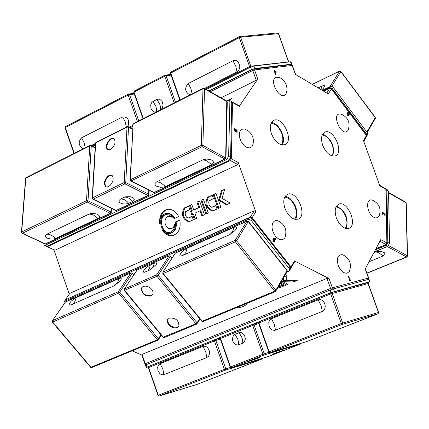 <?xml version="1.0" encoding="UTF-8"?>
<svg xmlns="http://www.w3.org/2000/svg" width="429" height="429" viewBox="0 0 429 429"><rect width="100%" height="100%" fill="white"/><g stroke="black" fill="none" stroke-linecap="round" stroke-linejoin="round"><path stroke-width="0.64" d="M221.053 97.796L256.263 80.293L257.775 78.995L254.531 69.911L252.761 70.49L256.263 80.293M65.406 299.63L69.911 293.307L254.241 210.762L255.775 211.808L238.326 162.629L237.859 164.58L55.046 250.193L47.008 246.718M239.495 105.936L257.775 78.995M146.187 364.704L145.27 363.744L144.9 363.937L141.752 354.874L142.026 354.402L327.005 278.432L329.043 278.55L294.412 260.907L294.761 261.679M274.018 70.227L274.372 70.184L274.898 71.654L276.11 71.509L275.89 74.474L275.552 74.512L274.71 72.158L274.383 72.201L274.018 70.227L274.362 70.184L274.887 71.659L276.099 71.514L275.885 74.474M275.064 72.115L275.654 73.799L275.986 72.008L275.064 72.115L275.665 73.793M274.544 71.697L274.222 71.74M274.732 241.302L274.051 241.672L273.262 241.136L272.79 240.09L273.101 238.653L273.852 237.918L275.627 239.066L275.418 239.43L274.126 238.433L273.697 238.781L274.85 240.192L274.362 241.64M273.809 237.934L275.338 238.621L275.418 239.425M273.546 239.05L273.182 240.229L273.439 240.835L274.04 241.119L274.346 240.825L274.447 240.09L273.546 239.05L273.182 240.229M273.707 238.776L274.86 240.186L274.737 241.296M274.093 238.449L273.697 238.781M273.193 240.224L274.04 241.119M348.332 276.11L348.605 276.04L350.016 279.976L350.482 279.853L350.643 280.298L349.356 280.641L349.195 280.196L349.678 280.067L348.627 277.139L348.15 277.268L348.005 276.866L348.332 276.11L350.005 279.981L350.472 279.858L350.632 280.303M349.195 280.196L349.678 280.067M347.549 114.007L347.404 114.564L348.445 115.691L348.235 116.028M347.93 112.242L349.013 112.832L349.624 113.91L349.431 114.248L348.879 113.138L348.042 112.945L348.471 114.291L348.31 114.559L347.56 114.001L347.415 114.564L348.439 115.696M348.445 115.691L348.241 116.034L347.029 114.441L347.217 113.546L347.876 113.755L347.71 112.457L348.262 112.216L349.024 112.827L349.63 113.905L349.426 114.243M347.217 113.546L347.86 113.776M348.198 112.779L347.978 113.503L348.461 114.296M233.944 128.266L234.411 128.523L234.111 129.451L234.84 130.668L235.333 130.695L235.435 129.252L237.14 130.207L237.092 132.443L236.711 132.234L236.749 130.513L235.853 130.03L235.51 131.338M235.864 130.025L235.644 131.242L234.835 131.22L234.041 130.411L233.95 128.255L234.422 128.518L234.304 130.159L235.269 130.738M235.435 129.252L237.14 130.207M237.151 130.202L237.103 132.448M384.77 213.224L385.097 213.406L385.151 215.814L382.974 212.907L382.496 213.32L382.775 214.42L382.362 214.189L382.169 213.09L382.48 212.28L382.936 212.366L384.797 215.138L384.77 213.213L385.103 213.401L385.14 215.808M382.673 212.859L382.598 213.926M382.609 213.921L382.765 214.414M382.464 212.291L383.531 212.886L384.808 215.138M292.406 65.508L291.066 64.629L252.987 69.192L253.442 69.069L254.531 69.911L292.138 65.449L295.324 74.314L328.292 93.94L331.376 88.932L366.425 135.516L363.486 140.632L379.821 185.88L385.853 189.296L385.43 188.572M386.148 189.763L385.853 189.296L386.883 242.943L380.764 239.634L365.208 269.01L368.452 278.046L332.352 287.811L329.043 278.55M284.926 208.371C282.786 201.217 283.66 196.53 287.559 194.31C296.889 189.929 307.963 215.959 298.112 219.122C292.868 220.077 288.47 216.495 284.926 208.371M271.439 133.751C269.374 126.973 270.163 122.506 273.799 120.356C282.797 115.835 294.407 141.313 284.867 144.632C279.574 145.656 275.096 142.031 271.439 133.751M322.694 145.281C320.64 138.588 321.364 134.207 324.866 132.148C333.413 127.949 344.433 152.821 335.371 155.856C330.416 156.757 326.19 153.233 322.694 145.281M336.368 217.932C334.239 210.88 335.049 206.295 338.787 204.172C347.629 200.096 358.167 225.493 348.825 228.378C343.919 229.22 339.763 225.74 336.368 217.932M350.161 269.235L349.324 271.487L347.147 273.166C343.549 273.498 340.562 270.892 338.197 265.337C336.352 257.952 337.843 254.413 342.669 254.719L344.171 255.4M379.756 214.382L379.011 216.339L377.552 217.675L375.6 217.916L373.857 217.294C366.656 213.765 365.218 197.705 372.281 200.07L373.595 200.616M348.852 128.18L348.176 130.116C342.16 139.35 329.88 111.969 340.991 114.087L342.288 114.575M286.792 91.318L286.122 93.501C280.856 102.944 267.154 78.528 276.973 77.172L279.906 77.805M239.307 134.545C239.629 130.352 241.463 128.534 244.814 129.091L247.764 130.502C252.971 134.481 254.547 139.575 252.483 145.785L251.753 146.793L249.726 147.882L247.201 147.603L244.546 145.999L241.146 141.65L239.752 138.074L239.307 134.545M253.233 143.248L252.483 145.785M285.741 235.14L284.888 237.725C282.411 240.9 279.247 240.363 275.402 236.122C271.991 231.145 271.187 226.63 272.983 222.571L274.351 221.128L275.767 220.592L277.788 220.747L279.504 221.525M345.265 228.335C347.27 225.643 347.452 221.804 345.822 216.822C343.393 210.864 340.127 207.572 336.041 206.934M247.056 303.324C245.64 306.011 241.876 307.572 235.762 307.995M239.693 306.37L245.769 303.855M279.182 285.612L281.574 284.62L284.105 285.875L280.255 287.468L277.853 287.929M278.577 286.663L282.802 285.231M283.338 280.523L293.581 280.759L294.578 280.341M284.304 276.705L286.931 275.606L286.534 280.153L297.302 280.405L293.57 281.95L283.237 281.714L283.548 278.024M293.57 281.95L293.581 280.759M286.534 280.153L286.829 275.649M281.751 281.145L288.009 284.255L285.194 285.424L285.205 284.234L286.706 283.607M281.14 282.212L285.205 284.234M285.194 285.424L280.604 283.145M174.453 226.984L171.155 228.775L173.482 227.322L174.721 224.421C174.544 228.871 172.796 231.59 169.466 232.572C160.671 234.829 156.832 215.851 165.819 214.57L169.208 214.977L172.238 217.342L168.635 216.291L167.6 216.65L165.921 218.238L165.026 220.678L165.101 223.482L166.125 226.104L167.895 228.013L168.951 228.577L171.155 228.775M168.635 216.291L171.074 216.146M166.211 214.505C157.904 216.398 161.524 233.993 169.905 232.464M193.688 209.888L198.831 207.529L196.922 202.113L199.56 200.895L204.44 214.747L201.796 215.953L200 210.848L194.852 213.202L196.648 218.297L194.375 219.326L192.583 214.237L191.752 214.618L190.589 211.309L191.42 210.923L189.521 205.523L191.784 204.477L193.688 209.888L194.53 209.717L199.673 207.357L197.769 201.946L199.63 201.088M191.849 204.671L190.363 205.357L192.267 210.757L191.431 211.138L192.53 214.264M189.521 205.523L190.363 205.357M191.42 210.923L192.267 210.757M190.589 211.309L191.431 211.138M192.583 214.237L193.431 214.066L195.157 218.972M200 210.848L200.842 210.677L202.579 215.599M196.922 202.113L197.769 201.946M198.831 207.529L199.673 207.357M179.853 220.131L176.131 221.831C176.914 228.008 175.048 231.874 170.538 233.435L169.691 233.617C174.201 232.051 176.067 228.185 175.279 222.007L179.81 219.938C181.086 228.228 178.695 233.456 172.64 235.623C168.382 236.256 164.8 234.32 161.894 229.815L163.293 231.472L165.497 233.027L167.895 233.714L169.691 233.617M175.279 222.007L176.131 221.831M165.573 233.065L169.219 235.178L173.08 235.516M159.706 223.568C159.127 215.894 161.669 211.175 167.342 209.4C172.04 208.859 175.804 211.25 178.625 216.575L174.104 218.651C171.916 214.806 169.09 213.095 165.626 213.519C161.551 214.736 159.577 218.088 159.706 223.568M167.701 209.341L165.642 210.183L163.288 212.183L161.915 214.243L160.741 217.551M166.382 213.369L168.479 213.304L171.123 214.253L173.466 216.248L174.86 218.302M188.669 221.696C182.561 219.31 180.995 214.849 183.966 208.312L188.449 206.017L189.688 209.54L185.451 211.781L185.167 213.283L185.484 215.385L186.524 217.154L188.09 218.082L192.063 216.291L193.302 219.814L189.548 221.525M188.513 206.21L184.813 208.145C181.842 214.677 183.408 219.139 189.516 221.52M192.128 216.473L188.798 217.921M212.307 210.945C206.097 208.558 204.51 204.054 207.539 197.442L212.108 195.104L213.363 198.659L209.046 200.944L208.757 202.461L209.079 204.579L210.13 206.36L211.717 207.293L215.766 205.47L217.026 209.025L213.181 210.773M212.178 195.302L208.387 197.281C205.352 203.888 206.939 208.387 213.143 210.773M215.835 205.652L212.414 207.137M218.629 200.204L221.498 190.776L224.764 189.269L222.002 198.332L230.142 203.056L226.437 204.746L218.629 200.204L219.466 200.037L227.07 204.456M224.683 189.538L222.335 190.615L219.466 200.037M221.498 190.776L222.335 190.615M220.908 207.261L218.109 208.532L213.192 194.61L215.985 193.318L220.908 207.261M216.05 193.517L214.033 194.444L218.881 208.178M213.192 194.61L214.033 194.444M208.296 212.993L205.888 214.092L201.003 200.23L203.405 199.12L208.296 212.993M203.475 199.313L201.844 200.064L206.665 213.739M201.003 200.23L201.844 200.064M228.276 100.252L232.019 98.214L229.408 100.365M228.829 99.791L229.166 100.225M346.203 228.577C348.841 218.549 345.613 211.052 336.508 206.086M332.754 156.097C335.017 146.187 331.655 138.862 322.662 134.127M331.837 155.872L332.754 154.188L333.279 151.222L332.968 147.742L332.202 145.002C329.713 138.958 326.389 135.612 322.238 134.969M282.25 144.954L283.387 141.854L283.446 137.907L281.542 131.451L277.756 125.885L274.662 123.429L271.546 122.335M281.258 144.755L282.261 143.034L282.861 139.999L282.738 137.344L281.805 133.596C279.145 127.182 275.568 123.729 271.069 123.236M295.495 219.401L296.262 217.98L297.013 214.361L296.648 210.081L295.222 205.663L292.905 201.635L289.977 198.488L288.395 197.372L285.231 196.225M294.471 219.181C296.659 216.436 296.922 212.489 295.249 207.341C292.653 201.019 289.135 197.613 284.706 197.131M132.186 350.847L141.811 355.04M53.957 249.935L69.208 294.16M369.031 279.279L368.581 279.338L369.466 281.805L369.905 281.719L367.374 282.829M146.954 367.09L146.133 364.725L145.42 365.09L146.235 367.428L331.07 292.551L369.466 281.805M146.133 364.725L330.169 290.02L331.07 292.551M334.443 291.377L333.542 288.846L330.169 290.02M333.542 288.846L368.581 279.338M148.418 366.865L146.246 367.449M290.347 269.214L290.599 268.779L290.149 266.902L289.205 268.543L289.655 270.42L288.814 271.278L286.985 272.045M64.135 303.678L63.841 301.925L65.53 299.801L64.028 301.657M65.53 299.801L248.986 217.986L247.994 219.594L249.796 219.573L251.458 220.715L289.205 268.543M251.458 220.715L252.263 218.892L250.788 217.964L248.986 217.986M252.445 219.106L290.149 266.902M64.441 301.367L247.994 219.594M226.7 159.508L228.63 160.543L230.566 157.389L228.641 156.349L226.7 159.508L45.115 245.265L44.123 245.27L43.672 243.318M228.63 160.543L47.051 246.16L45.115 245.265M44.316 245.361L46.059 246.166L47.051 246.16M226.732 100.997L228.062 100.338L229.418 100.375L229.874 101.619L231.767 102.692L231.033 101.287M231.767 102.692L230.566 157.389M229.874 101.619L228.641 156.349M250.6 67.128L251.485 69.611L254.847 68.506L253.957 66.028L250.6 67.128L206.263 89.436M251.485 69.611L208.961 90.959M291.001 61.905L290.492 61.787L291.361 64.205L291.838 64.237L291.495 64.661M291.361 64.205L254.847 68.506M290.492 61.787L253.957 66.028M132.711 126.442L130.266 127.676M95.292 145.27L93.029 146.412M330.132 86.492L329.29 87.854L330.979 87.784L332.502 88.841L333.338 87.478L332.314 86.626L330.807 86.309L322.195 90.31M329.29 87.854L323.08 90.841M367.433 134.899L367.68 134.47L367.31 132.668L366.511 134.057L366.704 136.197M366.511 134.057L332.502 88.841M367.31 132.668L333.338 87.478M385.95 189.039L386.883 190.444L388.518 191.372L387.719 190.004M375.337 249.882L386.073 245.442L387.736 246.337L389.553 243.415L388.518 191.372M389.553 243.415L387.891 242.519L386.073 245.442M387.891 242.519L386.883 190.444M374.27 251.903L387.736 246.337M239.092 332.641L240.036 332.411L242.01 332.775L244.466 335.151L245.383 338.728L244.364 341.94L242.798 343.162L238.663 344.814L236.738 344.986L233.998 343.286L232.802 341.168L232.4 338.733L233.408 335.526L234.969 334.309L239.092 332.641L241.945 337.612L242.589 340.025L242.798 343.162M257.513 358.44L247.908 361.679C250.927 360.263 254.826 358.859 259.609 357.47L257.513 358.44M274.683 353.244L284.095 350.059C281.113 351.458 277.279 352.842 272.581 354.209L274.683 353.244M163.942 374.656L161.99 374.817L160.049 373.863L157.974 370.801L157.674 367.036L158.558 364.945L160.13 363.695L202.96 346.385L203.941 346.149L206.006 346.541L207.856 348.01L209.121 350.262L209.55 352.847L209.057 355.26L208.494 356.242L206.858 357.523L163.942 374.656L162.838 368.94L160.13 363.695M318.179 299.828L320.377 299.598L321.493 299.941L323.487 301.448L324.844 303.786L325.284 306.494L324.732 309.025L323.284 310.886L322.313 311.438L275.504 330.121L274.469 330.373L272.302 329.981L270.377 328.485L269.063 326.19L268.769 322.249L269.75 320.045L271.466 318.704L318.179 299.828L321.021 305.416L322.313 311.438M152.794 294.562L151.383 295.64C145.013 296.031 141.795 293.398 141.736 287.746L141.849 287.51M178.807 326.035L177.322 327.166C171.058 327.547 167.852 324.984 167.707 319.471L167.819 319.23M154.301 263.143L156.446 262.854L156.617 263.642L156.188 264.602L149.78 270.023L144.482 272.238L143.565 272.147L143.345 271.466L144.353 269.589L147.522 266.581L154.301 263.143L152.939 268.039M151.121 296.048C144.75 296.439 141.532 293.806 141.468 288.154L142.83 286.658L145.056 286.063L147.705 286.497L150.247 287.864L152.182 289.907L153.137 292.208L152.912 294.315L151.121 296.048M169.278 318.114C175.531 317.717 178.743 320.275 178.92 325.783L177.606 327.306L175.418 327.938L172.78 327.558L170.227 326.244L168.254 324.254L167.262 321.986L167.449 319.884L169.278 318.114M71.193 304.831L69.208 305.142L69.219 303.721L71.171 301.201L75.257 298.026L118.871 278.56C121.611 277.595 121.97 278.48 119.959 281.22L113.942 285.902L71.193 304.831M233.816 227.418C237.092 226.308 237.473 227.354 234.963 230.561L229.177 234.867L182.416 255.577L180.706 256.059L180.164 255.979L179.789 255.223L181.043 252.933L183.918 250.187L187.178 248.171L233.816 227.418L232.636 231.617L230.18 234.363M108.054 149.893L107.448 149.271L106.864 147.469L107.062 145.104L108.006 142.605L109.529 140.422L111.363 138.932L113.969 138.551M106.092 186.894L106.049 186.862C103.856 183.113 105.025 179.37 109.556 175.638L111.942 175.37M124.389 197.249L125.836 196.761L130.319 196.723C134.567 197.994 135.376 199.56 132.743 201.421L127.692 203.711L124.019 204.032L121.584 203.561L119.729 202.638L118.774 200.815L120.324 199.185L124.389 197.249L126.142 197.109L129.896 198.611L132.743 201.421M110.457 149.608L107.518 149.608L106.934 148.981L106.36 147.034L106.665 144.503L107.776 141.892L110.457 138.932L112.398 138.17L114.017 138.583C116.093 142.262 114.902 145.94 110.457 149.608M109.063 175.391L111.99 175.402L112.591 176.029L113.202 177.992L112.934 180.55L111.846 183.199L110.146 185.414L108.172 186.754L106.322 186.964L105.555 186.615C103.368 182.867 104.537 179.124 109.063 175.391M55.808 238.39L53.63 239.001L51.003 239.082L47.34 238.186L45.79 237.092L45.329 235.832L46.841 234.191L89.023 214.092L91.264 213.449L93.951 213.369L97.656 214.302L99.544 216.087L99.34 217.374L97.989 218.441L55.808 238.39L51.41 235.156L48.767 234.304L46.841 234.191M202.708 159.92L206.51 159.095L209.325 159.331L211.717 160.151L213.202 161.401L213.492 162.827L211.636 164.682L165.53 186.492L163.192 187.162L160.441 187.248L156.703 186.272L155.191 185.071L154.837 183.698L156.58 181.901L202.708 159.92L205.244 160.29L207.212 161.116L211.636 164.682M156.987 99.431L158.843 99.088L159.792 99.33L162.167 101.523L163.074 105.051L162.108 108.371L160.612 109.727L156.655 111.722L154.805 112.06L152.965 111.309L151.003 108.532L150.713 104.907L151.55 102.799L153.035 101.442L156.987 99.431L159.845 104.44L160.462 106.773L160.612 109.727M83.194 148.836C78.507 145.742 77.955 142.069 81.548 137.816L122.608 116.919C128.003 116.886 129.773 120.082 127.917 126.496M95.399 143.452L91.291 145.517M189.94 95.013C184.888 91.87 184.325 88.031 188.256 83.499L232.995 60.725L235.103 60.317L236.175 60.575L238.106 61.926L239.757 65.498L239.72 68.206L237.972 71.445L204.536 88.46M318.152 87.902L321.793 86.143C324.807 84.937 325.359 85.607 323.45 88.154L321.589 89.951M373.911 252.579L377.654 251.389L381.531 251.485L384.363 252.686L385.027 253.855L384.92 254.472L382.963 256.059L369.042 261.77M376.029 248.579L386.411 244.525M379.917 241.243L385.923 244.482L386.883 242.943L387.178 243.399M323.772 91.248L329.681 88.406L326.812 93.061M331.413 88.594L329.681 88.406L331.376 88.932L331.456 88.653L366.446 135.162M366.425 135.516L366.618 136.465L366.425 135.516M366.489 136.69L363.771 141.425M210.366 91.752L252.761 70.49L252.987 69.192M295.635 74.501L292.39 65.465L290.996 64.634M55.046 250.193L46.471 246.294M229.606 159.765L230.287 160.5L47.431 246.664L46.9 246.219M238.326 162.629L231.311 158.837L230.287 160.5L237.859 164.58M230.303 158.607L231.311 158.837L232.539 102.515L231.746 102.284M232.159 101.78L232.539 102.515L239.446 106.424M65.203 300.005L69.911 293.307M65.481 299.823L250.348 217.079L250.22 217.835M254.241 210.762L250.348 217.079L252.166 217.669L251.571 218.329M294.412 260.907L290.98 266.881L291.093 268.082M290.492 267.46L290.98 266.881L252.166 217.669L255.775 211.808M327.005 278.432L330.571 288.427L145.27 363.744L142.026 354.402M332.062 289.318L332.352 287.811L330.571 288.427L331.563 289.495M368.254 279.424L368.688 278.013M279.284 287.746L279.295 286.556M280.255 287.468L280.266 286.282M183.966 208.312L184.813 208.145M188.234 218.039L189.082 217.862M184.706 207.743L185.553 207.577M207.539 197.442L208.387 197.281M211.867 207.25L212.709 207.078M208.296 196.863L209.137 196.702M252.896 324.329L220.785 337.323L220.184 338.626M253.062 324.265L258.553 322.731L253.115 324.254M268.425 356.526L231.494 367.739L230.523 366.956L230.185 367.111L231.467 367.75L263.84 355.078L264.259 353.791L262.87 354.279L263.84 355.078L300.536 343.978M300.885 343.35L300.407 344.047L268.275 356.579M230.18 367.106L220.184 338.637L220.785 337.323L252.922 324.313M252.697 325.455L254.086 324.973L252.981 324.292L252.697 325.455L262.87 354.279L230.523 366.956L220.517 338.47L252.697 325.455M269.042 352.354L264.259 353.791L254.086 324.973L258.805 323.648M234.969 334.309L237.816 339.269L238.583 342.481L238.663 344.814M196.804 384.475L159.25 396.021L157.974 395.409L159.229 396.031L225.381 370.136L225.777 368.87L224.405 369.353L225.381 370.136L262.457 358.832M262.768 358.253L262.307 358.912L196.67 384.523M214.672 339.8L148.933 366.409L148.343 367.674L148.933 366.409L214.645 339.811M214.436 340.926L215.808 340.449L214.731 339.779L214.436 340.926L224.405 369.353L158.28 395.27L148.648 367.535L214.436 340.926M230.4 367.471L225.777 368.87L215.808 340.449L220.367 339.157M214.806 339.752L220.125 338.245L214.859 339.741M202.96 346.385L205.706 351.721L206.858 357.523M378.635 312.43L378.11 313.712M342.712 323.048L341.291 323.546L342.267 324.378L342.712 323.048L332.132 293.409L330.941 292.734L330.711 293.908L368.259 283.515L366.988 282.867L368.077 283.553L378.448 312.462L342.712 323.048M331.124 292.68L366.988 282.867L331.059 292.696M270.109 352.622L306.644 341.613L270.141 352.611L269.165 351.812L268.811 351.978L270.141 352.611L342.267 324.378L378.003 313.765L306.644 341.613L378.019 313.76L378.63 312.419L368.259 283.515M330.915 292.744L259.218 321.766L258.607 323.085L259.218 321.766L330.888 292.76M269.165 351.812L258.966 322.919L330.711 293.908L341.291 323.546L269.165 351.812M271.466 318.704L274.27 324.19L275.504 330.121M164.243 337.585L163.406 337.269L124.667 290.433L124.442 288.996L124.249 290.444L156.96 276.255L158.145 275.268L156.724 274.796L156.96 276.255L195.876 323.825L196.927 323.949M197.158 323.782L197.05 322.844L195.876 323.825L162.977 337.258L124.287 290.492M124.249 289.13L137.162 270.002L169.208 255.738M172.04 257.936L170.522 256.059L169.015 255.915L170.42 256.376L170.479 256.011M199.635 318.608L197.05 322.844L158.145 275.268L170.42 256.376L171.884 258.178M136.931 270.19L169.015 255.915L156.724 274.796L124.442 288.996L136.931 270.19M150.188 264.972L149.587 268.431L147.882 270.86M52.279 322.066L52.654 322.056L52.456 320.651L52.279 322.066M91.811 367.551L90.594 367.245L52.317 322.109M52.279 320.774L65.594 301.855L131.065 272.715M158.542 339.768L158.424 338.84L157.271 339.811L90.975 367.256L52.654 322.056L118.565 293.114L119.734 292.144L118.34 291.677L118.565 293.114L157.271 339.811L158.328 339.924M133.789 274.769L132.352 273.026L130.866 272.892L132.245 273.348L132.314 272.983M160.95 334.808L158.424 338.84L119.734 292.144L132.245 273.348L133.623 275.021M130.866 272.892L118.34 291.677L52.456 320.651L65.358 302.048L130.866 272.892M118.871 278.56L117.626 282.523L115.213 285.231M76.217 297.538L74.684 301.871L73.568 303.271L71.718 304.595M276.003 291.152L275.901 290.186L274.705 291.194L275.74 291.339M287.114 270.372L275.901 290.186L236.61 240.798L235.135 240.315L235.392 241.811L236.61 240.798L248.402 221.369M203.035 321.536L275.498 291.554L287.28 271.53L287.162 270.436L248.445 221.423L247.12 221.058L246.9 221.251L248.359 221.723L287.087 270.742L287.173 271.718M201.796 321.251L203.003 321.546L201.748 321.198L162.854 273.546M163.251 273.493L163.015 272.029L162.811 273.498L163.251 273.493L235.392 241.811L274.705 291.194L202.204 321.208L163.251 273.493M162.811 272.174L175.493 252.938L247.088 221.074M163.015 272.029L175.268 253.131L246.9 221.251L235.135 240.315L163.015 272.029M187.178 248.171L185.778 252.606L184.717 254.022L182.931 255.346M92.219 198.101L95.404 143.329L95.994 142.38L127.274 126.609M132.593 128.909L128.325 126.646L127.306 126.598L127 127.145L128.512 127.182L128.228 126.593M92.492 197.833L92.214 198.219L92.761 199.153L93.227 199.153L92.492 197.833L95.683 142.927L127 127.145L124.233 182.523L124.973 183.859L125.767 182.561L124.233 182.523L92.492 197.833M116.634 210.446L115.642 210.419L92.852 199.201M148.949 194.594L148.627 194.133L147.839 195.42L148.364 195.447M147.839 195.42L116.114 210.419L93.227 199.153L124.973 183.859L147.839 195.42M148.804 190.095L148.627 194.133L125.767 182.561L128.512 127.182L132.572 129.338M128.679 203.346L127.032 201.517L124.582 199.791L122.077 199.045L120.324 199.185M21.461 232.218L25.552 178.502L26.126 177.606L90.047 145.383M22.013 233.269L22.426 233.263L21.707 231.982L21.45 232.325L22.013 233.269M95.163 147.512L91.071 145.404L90.079 145.367L89.763 145.914L91.259 145.951L90.98 145.361M45.849 243.903L44.906 243.892L22.094 233.306M86.492 200.729L87.226 202.043L88.009 200.767L86.492 200.729L21.707 231.982L25.804 178.148L89.763 145.914L86.492 200.729M111.218 212.441L110.891 211.99L110.114 213.256L110.639 213.277M111.09 208.178L110.891 211.99L88.009 200.767L91.259 145.951L95.136 147.946M87.226 202.043L110.114 213.256L45.324 243.892L22.426 233.263L87.226 202.043M97.989 218.441L93.581 215.117L91.597 214.371L89.023 214.092M225.97 158.151L202.885 145.383L201.303 145.34L202.059 146.723L202.885 145.383L204.547 88.883L204.252 88.294M226.668 100.971L204.36 88.358L203.282 88.288L202.992 88.841L204.547 88.883L226.979 101.56L227.273 102.048M154.542 192.524L225.332 159.062L225.976 158.011L227.279 101.898L226.785 101.035L225.67 157.679L224.855 159.009L225.37 159.046M130.126 179.821L133.097 124.072L202.992 88.841L201.303 145.34L130.121 179.949L130.663 180.877L131.161 180.882L130.416 179.537L133.097 124.072L133.403 123.52L203.255 88.304M153.62 192.541L154.51 192.541L153.523 192.492L130.765 180.931M154.022 192.498L131.161 180.882L202.059 146.723L224.855 159.009L154.022 192.498M165.53 186.492L161.111 183.027L159.132 182.234L156.58 181.901M142.97 118.699L133.709 92.332L134.331 91.028M165.068 75.139L164.752 76.18L166.136 75.729L165.068 75.139M143.297 118.533L134.004 92.063L164.752 76.18L174.195 102.955M175.509 102.295L166.136 75.729L171.058 75.155M156.655 111.722L156.505 108.773L155.888 106.446L153.035 101.442M73.96 153.491L65.036 127.794L65.648 126.539M128.518 94.037L128.191 95.066L129.558 94.621L128.518 94.037M138.749 120.822L129.558 94.621L134.309 94.031M74.255 153.341L65.299 127.552L128.191 95.066L137.457 121.477M132.759 125.45L129.333 127.177M95.351 144.289L92.09 145.93M126.383 127.059L125.204 121.857L122.608 116.919M85.248 147.801L84.105 142.669L81.548 137.816M251.04 66.924L240.669 37.226L239.43 36.669L239.259 37.688L240.669 37.226L278.587 33.628M277.477 32.931L278.367 33.575L288.556 62.012M288.717 61.862L251.003 66.163L249.587 66.624L250.112 67.374M179.864 100.096L170.426 73.37L171.053 72.045M180.212 99.919L170.737 73.086L239.259 37.688L249.587 66.624L205.335 88.91M192.154 93.897L190.9 88.578L188.256 83.499M237.039 72.083L235.827 66.307L232.995 60.725M375.219 117.315L340.889 71.412L339.489 71.214L340.857 71.364M367.197 132.523L375.354 118.34L375.257 117.369L375.252 118.522M331.73 86.395L340.824 71.627L375.203 117.589L366.865 132.078M312.285 84.411L339.489 71.214L330.035 86.535M320.946 89.57L321.793 86.143M405.684 202.156L406.247 203.094M407.545 256.075L407.314 255.727L406.553 256.944L406.933 256.982M387.253 246.536L387.596 246.396M374.227 251.979L387.312 246.573L406.553 256.944L366.913 273.064M388.551 192.857L406.022 202.729L407.314 255.727L388.663 245.661M375.337 251.989L377.466 252.214L379.139 252.901L382.963 256.059M375.863 248.895L386.379 244.541L387.173 243.248L386.143 189.613L385.585 188.658L379.601 185.274M323.691 91.205L329.853 88.245M209.272 91.136L252.949 69.208M231.494 101.635L239.57 105.979M294.862 261.513L290.664 268.484M144.9 363.937L146.026 364.768M365.358 268.731L368.683 277.997L368.361 279.397M165.626 213.519L166.473 213.352M188.09 218.082L188.937 217.911M211.717 207.293L212.559 207.127M284.888 237.725C287.392 230.019 285.028 224.362 277.788 220.747M286.122 93.501L286.851 91.002L287.033 88.406L285.961 83.848L283.204 79.998L280.63 78.158L278.442 77.258M348.182 130.11C350.509 122.63 348.112 117.289 340.991 114.087M379.011 216.339C381.569 208.918 379.322 203.496 372.281 200.07M349.324 271.487C351.978 263.953 349.764 258.36 342.669 254.719M338.454 204.317L338.787 204.172M324.549 132.293L324.866 132.148M273.455 120.517L273.799 120.356M287.194 194.476L287.559 194.31M369.02 279.247L369.905 281.719M290.599 268.779L289.655 270.42M231.317 101.448L229.418 100.375M291.838 64.237L290.969 61.819M366.881 135.859L367.68 134.47M386.373 189.243L388.014 190.17M231.467 367.75L268.339 356.558L300.418 344.042L301.056 343.297M159.229 396.031L196.723 384.507L262.323 358.907L262.95 358.194M157.974 395.404L148.348 367.685M268.806 351.968L258.612 323.101M163.02 337.312L164.205 337.596L196.675 324.163L200.021 319.079M137.124 270.018L136.733 270.334M167.707 319.471L167.449 319.884M141.468 288.154L141.736 287.746M90.626 367.294L91.779 367.562L158.07 340.138L161.347 335.285M65.557 301.871L65.176 302.177M175.456 252.954L175.053 253.287M95.962 142.401L95.415 143.206M115.733 210.462L116.602 210.457L148.327 195.463L148.954 194.471L149.136 190.262M106.049 186.862L105.555 186.615M107.518 149.608L108.006 149.86M26.089 177.627L25.558 178.4M44.981 243.929L45.812 243.919L110.602 213.293L111.224 212.328L111.433 208.344M133.371 123.536L132.813 124.367M164.918 75.188L134.207 91.066L133.698 92.294M170.806 74.437L164.945 75.177M65.487 126.593L65.026 127.767M134.057 93.313L128.394 94.074M65.519 126.576L128.368 94.085M288.749 61.99L278.571 33.591L277.542 32.92L239.43 36.669M170.898 72.099L170.415 73.332M170.93 72.083L239.403 36.685M312.226 84.379L339.623 71.091M366.972 273.23L406.906 256.992L407.539 255.963L406.247 202.976L405.802 202.225L388.545 192.465"/></g></svg>
